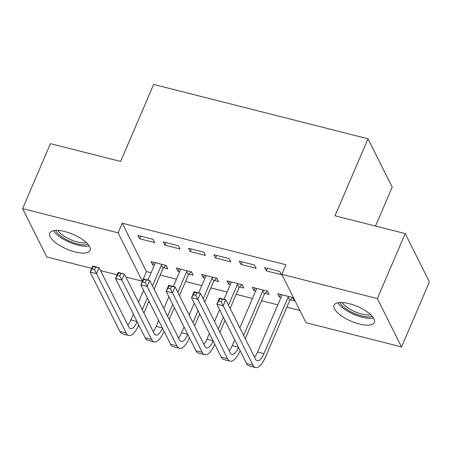 <?xml version="1.0" encoding="UTF-8"?>
<svg xmlns="http://www.w3.org/2000/svg" width="452" height="452" viewBox="0 0 452 452"><rect width="100%" height="100%" fill="white"/><g stroke="black" fill="none" stroke-linecap="round" stroke-linejoin="round"><path stroke-width="0.68" d="M64.817 231.543A21.939 8.017 23.2 0 1 90.089 250.38A21.939 8.017 23.2 0 1 75.021 251.928A21.939 8.017 23.2 0 1 49.754 233.091A21.939 8.017 23.2 0 1 64.817 231.543M349.13 303.62A21.939 8.017 23.2 0 1 374.397 322.457A21.939 8.017 23.2 0 1 359.329 324.005A21.939 8.017 23.2 0 1 334.062 305.168A21.939 8.017 23.2 0 1 349.13 303.62M91.733 268.375L46.799 256.985L22.6 208.632L50.449 143.651L120.639 161.443L153.646 84.434L368.018 138.781L335.011 215.79L405.201 233.588L429.4 281.941L401.551 346.921L306.021 322.7L281.822 274.347L285.946 264.719L122.255 223.22L146.454 271.579L151.104 272.754M160.177 275.053L176.444 279.178M185.518 281.477L201.784 285.602M210.858 287.901L227.124 292.026M236.198 294.325L252.465 298.45M261.538 300.749L277.805 304.874M286.873 307.174L299.902 310.479M146.454 271.579L142.329 281.2L125.905 277.042M117.074 274.799L100.564 270.618M375.533 226.062L392.217 187.134L368.018 138.781M189.038 274.098L193.151 275.144L191.518 271.872L176.314 268.019L177.947 271.285L179.642 271.72M178.438 245.735L163.234 241.882L164.867 245.148L180.071 249.007L178.438 245.735M239.718 286.947L243.831 287.992L242.193 284.72L226.989 280.867L228.627 284.133L230.322 284.568M229.113 258.584L213.909 254.73L215.547 257.996L230.752 261.855L229.113 258.584M290.393 299.795L294.506 300.84L292.873 297.569L277.669 293.715L279.302 296.981L281.003 297.416M279.794 271.432L264.589 267.578L266.228 270.844L281.426 274.697L279.794 271.432M254.453 265.008L239.249 261.154L240.888 264.42L256.092 268.273L254.453 265.008M265.058 293.371L269.172 294.416L267.533 291.144L252.329 287.291L253.967 290.557L255.662 290.992M203.779 252.159L188.574 248.306L190.207 251.572L205.411 255.431L203.779 252.159M214.378 280.522L218.491 281.568L216.853 278.296L201.654 274.443L203.287 277.709L204.982 278.144M153.098 239.311L137.894 235.458L139.527 238.724L154.731 242.583L153.098 239.311M163.697 267.674L167.811 268.72L166.178 265.448L150.974 261.595L152.607 264.866L154.302 265.296M22.6 208.632L118.13 232.848L142.329 281.2M405.201 233.588L377.352 298.563L401.551 346.921M122.255 223.22L118.13 232.848M281.822 274.347L377.352 298.563M267.33 268.273L266.228 270.844M280.409 294.41L279.302 296.981M241.989 261.849L240.888 264.42M255.069 287.986L253.967 290.557M216.649 255.425L215.547 257.996M229.729 281.562L228.627 284.133M191.309 249.001L190.207 251.572M204.389 275.138L203.287 277.709M165.969 242.577L164.867 245.148M179.048 268.714L177.947 271.285M140.629 236.153L139.527 238.724M153.708 262.29L152.607 264.866M292.591 297.501L289.749 300.467L288.116 297.201L263.923 353.65A14.063 5.192 -75.8 0 1 257.194 360.752A14.063 5.192 -75.8 0 1 255.493 359.154L225.768 299.755L223.192 305.772L252.917 365.165A21.097 7.791 104.2 0 0 255.465 367.566A21.097 7.791 104.2 0 0 265.556 356.922L289.749 300.467M288.116 297.201L288.76 296.529M281.782 294.76L281.782 295.597L257.583 352.046A14.063 5.192 -75.8 0 1 254.532 357.233M221.214 301.783L223.192 305.772L216.858 304.162L219.435 298.145L225.768 299.755L219.712 298.738L218.683 301.139L221.214 301.783L222.248 299.377M218.683 301.139L216.858 304.162L246.577 363.561A21.097 7.791 104.2 0 0 249.131 365.962L255.465 367.566M219.435 298.145L219.712 298.738M267.251 291.077L264.409 294.043L262.776 290.777L243.634 335.446M245.266 338.712L264.409 294.043M262.776 290.777L263.42 290.105M256.442 288.336L256.442 289.173L239.848 327.886M234.718 339.859L232.249 345.622A14.063 5.192 -75.8 0 1 229.192 350.808M238.498 347.413A14.063 5.192 -75.8 0 1 231.853 354.328A14.063 5.192 -75.8 0 1 230.153 352.729L200.434 293.331L197.852 299.348L227.576 358.741A21.097 7.791 104.2 0 0 230.124 361.142A21.097 7.791 104.2 0 0 240.136 350.684M195.874 295.359L197.852 299.348L191.518 297.738L194.094 291.721L200.434 293.331L194.371 292.314L193.343 294.715L195.874 295.359L196.908 292.952M193.343 294.715L191.518 297.738L221.243 357.136A21.097 7.791 104.2 0 0 223.791 359.538L230.124 361.142M194.094 291.721L194.371 292.314M241.916 284.653L239.074 287.619L237.436 284.353L228.497 305.207M219.926 332.288L225.006 320.445M230.136 308.473L239.074 287.619M223.367 317.174L218.293 329.022M237.436 284.353L238.08 283.681M231.102 281.912L231.102 282.749L224.006 299.303M219.587 309.614L214.508 321.462M209.378 333.435L206.909 339.198A14.063 5.192 -75.8 0 1 203.852 344.384M213.163 340.989A14.063 5.192 -75.8 0 1 206.513 347.904A14.063 5.192 -75.8 0 1 204.812 346.305L175.093 286.907L172.511 292.924L202.236 352.317A21.097 7.791 104.2 0 0 204.79 354.718A21.097 7.791 104.2 0 0 214.796 344.26M170.534 288.935L172.511 292.924L166.178 291.314L168.754 285.302L175.093 286.907L169.031 285.89L168.003 288.297L170.534 288.935L171.568 286.528M168.003 288.297L166.178 291.314L195.902 350.712A21.097 7.791 104.2 0 0 198.451 353.114L204.79 354.718M168.754 285.302L169.031 285.89M337.836 302.738A21.798 7.966 -156.8 0 0 353.978 314.394A21.798 7.966 -156.8 0 0 373.555 318.05M372.324 316.383A18.99 6.938 23.2 0 1 354.385 313.451A18.99 6.938 23.2 0 1 339.893 302.484M342.153 302.49A17.583 6.424 -156.8 0 0 355.102 311.778A17.583 6.424 -156.8 0 0 370.759 314.75M53.522 230.661A21.798 7.966 -156.8 0 0 69.67 242.323A21.798 7.966 -156.8 0 0 89.247 245.973M88.016 244.306A18.99 6.938 23.2 0 1 70.077 241.374A18.99 6.938 23.2 0 1 55.585 230.407M57.845 230.413A17.583 6.424 -156.8 0 0 70.794 239.701A17.583 6.424 -156.8 0 0 86.451 242.673M216.576 278.229L213.734 281.195L212.095 277.929L203.157 298.783M194.586 325.864L199.665 314.021M204.796 302.049L213.734 281.195M198.027 310.75L192.953 322.598M212.095 277.929L212.739 277.257M205.767 275.488L205.762 276.325L198.665 292.885M194.247 303.19L189.168 315.038M184.037 327.011L181.568 332.774A14.063 5.192 -75.8 0 1 178.512 337.96M187.823 334.57A14.063 5.192 -75.8 0 1 181.179 341.48A14.063 5.192 -75.8 0 1 179.472 339.881L149.753 280.483L147.171 286.5L176.896 345.899A21.097 7.791 104.2 0 0 179.45 348.294A21.097 7.791 104.2 0 0 189.456 337.836M145.194 282.511L147.171 286.5L140.838 284.89L143.42 278.878L149.753 280.483L143.696 279.466L142.662 281.873L145.194 282.511L146.228 280.104M142.662 281.873L140.838 284.89L170.562 344.288A21.097 7.791 104.2 0 0 173.11 346.69L179.45 348.294M143.42 278.878L143.696 279.466M191.236 271.805L188.394 274.771L186.755 271.505L177.822 292.359M169.246 319.44L174.325 307.597M179.455 295.625L188.394 274.771M172.692 304.332L167.613 316.174M186.755 271.505L187.405 270.833M180.427 269.064L180.421 269.9L173.325 286.461M168.907 296.766L163.827 308.614M158.697 320.587L156.228 326.35A14.063 5.192 -75.8 0 1 153.172 331.536M162.483 328.146A14.063 5.192 -75.8 0 1 155.838 335.056A14.063 5.192 -75.8 0 1 154.138 333.457L124.413 274.059L121.837 280.076L151.556 339.475A21.097 7.791 104.2 0 0 154.109 341.87A21.097 7.791 104.2 0 0 164.116 331.412M119.859 276.087L121.837 280.076L115.497 278.466L118.079 272.454L124.413 274.059L118.356 273.042L117.322 275.449L119.859 276.087L120.887 273.68M117.322 275.449L115.497 278.466L145.222 337.864A21.097 7.791 104.2 0 0 147.776 340.266L154.109 341.87M118.079 272.454L118.356 273.042M165.895 265.38L163.053 268.347L161.42 265.081L152.482 285.935M143.905 313.016L148.985 301.173M154.115 289.201L163.053 268.347M147.352 297.908L142.273 309.75M161.42 265.081L162.065 264.409M155.087 262.64L155.081 263.476L147.985 280.037M143.566 290.342L138.493 302.19M133.357 314.163L130.888 319.926A14.063 5.192 -75.8 0 1 127.837 325.112M137.142 321.722A14.063 5.192 -75.8 0 1 130.498 328.632A14.063 5.192 -75.8 0 1 128.797 327.033L99.073 267.635L96.496 273.652L126.215 333.051A21.097 7.791 104.2 0 0 128.769 335.446A21.097 7.791 104.2 0 0 138.775 324.988M94.519 269.663L96.496 273.652L90.157 272.042L92.739 266.03L99.073 267.635L93.016 266.618L91.982 269.025L94.519 269.663L95.547 267.256M91.982 269.025L90.157 272.042L119.882 331.44A21.097 7.791 104.2 0 0 122.435 333.842L128.769 335.446M92.739 266.03L93.016 266.618M263.923 353.65L257.583 352.046M252.917 365.165L246.577 363.561M238.379 347.176L232.249 345.622M227.576 358.741L221.243 357.136M213.039 340.751L206.909 339.198M202.236 352.317L195.902 350.712M187.704 334.327L181.568 332.774M176.896 345.899L170.562 344.288M162.364 327.903L156.228 326.35M151.556 339.475L145.222 337.864M137.024 321.479L130.888 319.926M126.215 333.051L119.882 331.44"/></g></svg>
